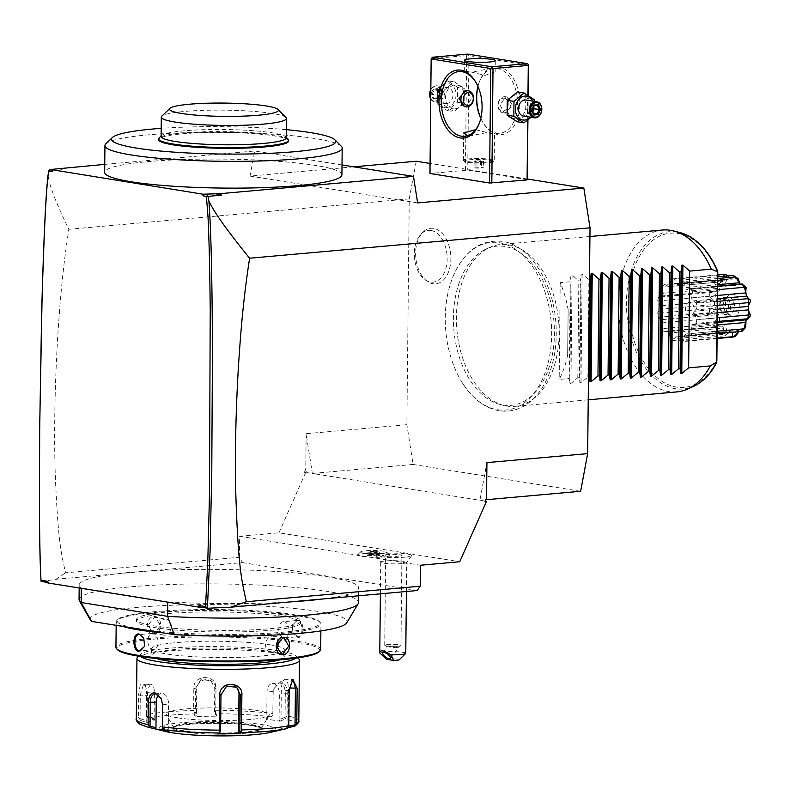 <?xml version="1.0" encoding="UTF-8"?>
<svg xmlns="http://www.w3.org/2000/svg" width="790" height="790" viewBox="0 0 790 790"><rect width="100%" height="100%" fill="white"/><g stroke="black" fill="none" stroke-linecap="round" stroke-linejoin="round"><path stroke-width="0.59" stroke-dasharray="3.95 2.96" d="M580.65 491.281L413.081 464.461L406.88 424.694L409.24 198.892L416.251 161.239M527.315 179.014L430.066 163.451M497.582 409.793A84.174 52.891 -95.1 0 0 551.657 334.772A84.174 52.891 -95.1 0 0 499.329 242.718A84.174 52.891 -95.1 0 0 452.68 277.468A84.174 52.891 -95.1 0 0 462.051 382.39A84.174 52.891 -95.1 0 0 497.582 409.793M433.542 228.379A27.877 17.518 -95.1 0 0 422.917 232.211A27.877 17.518 -95.1 0 0 415.797 257.609A27.877 17.518 -95.1 0 0 427.311 281.339A27.877 17.518 -95.1 0 0 432.959 283.719A27.877 17.518 -95.1 0 0 450.873 258.863A27.877 17.518 -95.1 0 0 433.542 228.379M417.614 202.911L250.035 176.091L353.683 166.828M527.305 179.646L467.729 170.107L429.957 173.484M342.011 164.962L254.716 150.989L250.035 176.091M104.744 164.379L254.716 150.989M341.912 174.837A118.628 14.487 0.6 0 0 274.229 161.032A118.628 14.487 0.6 0 0 148.303 161.585A118.628 14.487 0.6 0 0 104.655 172.348M59.053 168.724L62.104 169.682L48.664 170.887M62.104 169.682L61.492 168.25M409.24 198.892L68.829 229.297C51.636 193.767 49.306 182.925 48.022 175.35M52.13 171.677L53.029 169.889M41.297 581.598L55.912 579.268L242.461 562.608L239.429 557.276L65.521 572.809C61.265 553.375 58.105 542.345 55.3 475.817C53.947 435.162 54.698 389.579 57.561 339.068C60.633 291.154 63.615 263.564 68.829 229.297M289.802 601.931A139.761 17.074 -179.4 0 1 167.747 601.832L81.291 587.997A139.761 17.074 -179.4 0 1 79.207 585.015A139.761 17.074 -179.4 0 1 115.182 573.975A139.761 17.074 0.6 0 1 148.115 571.032A139.761 17.074 -179.4 0 1 288.429 572.385A139.761 17.074 -179.4 0 1 358.709 587.948A139.761 17.074 -179.4 0 1 322.735 598.988M47.825 582.951L48.704 582.783L47.825 582.645M47.844 581.341L48.704 582.783M55.912 579.268L65.521 572.809M79.059 599.531A139.761 17.074 -179.4 0 1 218.988 583.929A139.761 17.074 -179.4 0 1 358.561 602.464M90.425 620.12A128.503 15.691 -179.4 0 1 218.771 604.656A128.503 15.691 -179.4 0 1 346.761 622.806M282.188 614.669A82.061 10.023 -179.4 0 1 300.664 621.207A82.061 10.023 -179.4 0 1 246.085 630.084A82.061 10.023 -179.4 0 1 155.018 626.036A82.061 10.023 -179.4 0 1 136.542 619.488A82.061 10.023 -179.4 0 1 191.121 610.621A82.061 10.023 -179.4 0 1 282.188 614.669M282.178 616.279A82.061 10.023 -179.4 0 1 300.644 622.826A82.061 10.023 -179.4 0 1 246.065 631.694A82.061 10.023 -179.4 0 1 154.998 627.645A82.061 10.023 -179.4 0 1 136.532 621.108A82.061 10.023 -179.4 0 1 191.111 612.24A82.061 10.023 -179.4 0 1 282.178 616.279M140.018 628.978A101.406 12.383 -179.4 0 1 117.977 619.39A101.406 12.383 -179.4 0 1 190.588 609.771A101.406 12.383 -179.4 0 1 297.159 614.946A101.406 12.383 -179.4 0 1 319.239 621.493A101.406 12.383 -179.4 0 1 258.37 633.768A101.406 12.383 -179.4 0 1 140.018 628.978M122.993 626.421A102.384 12.502 -179.4 0 1 116.199 621.858A102.384 12.502 -179.4 0 1 116.999 620.328A102.384 12.502 -179.4 0 1 190.301 610.621A102.384 12.502 -179.4 0 1 297.909 615.845A102.384 12.502 -179.4 0 1 320.197 622.461A102.384 12.502 -179.4 0 1 320.957 624.001A102.384 12.502 -179.4 0 1 267.701 634.41A102.384 12.502 -179.4 0 1 163.461 632.899M297.87 619.874L292.241 624.999L293.139 633.264L297.682 637.293C304.565 638.982 304.752 620.555 297.87 619.874L292.162 625.315L292.991 632.968L297.988 636.73L284.647 637.915A8.127 5.105 84.9 0 1 283.837 637.886A8.127 5.105 -95.1 0 1 278.801 629.64A8.127 5.105 -95.1 0 1 283.205 621.73L296.536 620.535M320.691 649.489A102.384 12.502 0.6 0 0 297.642 641.332A102.384 12.502 0.6 0 0 184.031 636.276A102.384 12.502 0.6 0 0 115.933 647.346M153.645 634.024C162.74 633.778 162.918 615.351 153.823 616.605C145.251 616.941 145.074 635.367 153.645 634.024L160.637 625.631L155.433 617.355L154.228 617.316L148.125 625.206L152.865 633.402L154.06 633.442M297.682 637.293L297.188 636.701C303.488 638.29 303.666 621.157 297.356 620.565M319.328 651.483A101.406 12.383 0.6 0 0 296.872 642.359A101.406 12.383 0.6 0 0 178.52 637.579A101.406 12.383 0.6 0 0 117.651 649.854M269.933 644.768A66.627 8.137 -179.4 0 1 284.923 650.081A66.627 8.137 -179.4 0 1 240.614 657.28A66.627 8.137 -179.4 0 1 166.67 653.992A66.627 8.137 -179.4 0 1 151.68 648.689A66.627 8.137 -179.4 0 1 195.989 641.48A66.627 8.137 -179.4 0 1 269.933 644.768M156.42 658.554A66.627 8.137 -179.4 0 1 151.601 655.463A66.627 8.137 -179.4 0 1 195.92 648.254A66.627 8.137 -179.4 0 1 269.854 651.543A66.627 8.137 -179.4 0 1 284.854 656.855A66.627 8.137 -179.4 0 1 279.976 659.848M140.877 656.579A78.003 9.529 -179.4 0 1 140.837 654.169A78.003 9.529 -179.4 0 1 196.69 646.773A78.003 9.529 -179.4 0 1 278.673 650.753A78.003 9.529 -179.4 0 1 295.648 655.799A78.003 9.529 -179.4 0 1 295.559 658.198M137.578 657.32A81.252 9.924 -179.4 0 1 195.762 649.607A81.252 9.924 -179.4 0 1 281.161 653.755A81.252 9.924 -179.4 0 1 298.847 659.008M298.808 721.063A81.252 9.924 0.6 0 0 287.017 715.78L287.244 693.66C287.125 686.964 284.993 682.915 280.865 681.503L273.241 689.176L272.817 713.498A81.252 9.924 0.6 0 0 215.769 710.269L216.006 688.149C216.825 673.89 192.997 674.206 193.836 688.357L193.599 710.477A81.252 9.924 0.6 0 0 146.318 714.703L146.545 692.583L144.442 684.081L140.225 684.693L138.576 695.062L138.339 717.182A81.252 9.924 0.6 0 0 136.305 719.354M147.444 727.017A78.842 9.628 -179.4 0 1 140.61 720.411L138.339 717.182M161.446 699.061L162.592 704.562L162.345 728.163L168.28 729.654L168.547 704.028A9.747 6.123 84.9 0 0 161.516 693.324A9.747 6.123 84.9 0 0 158.425 695.091M287.017 715.78L285.022 719.048A78.842 9.628 -179.4 0 1 294.443 726.237M215.769 710.269L215.117 712.402L215.996 713.676A78.842 9.628 -179.4 0 1 271 716.797L265.894 718.979L279.927 721.221L279.087 719.749L285.062 717.202L286.019 717.794M285.062 717.202L285.309 693.6C285.21 687.665 283.393 684.091 279.848 682.876L278.86 682.846L273.162 689.68L272.817 713.498M271 716.797L272.767 715.671M146.318 714.703L146.634 716.866L148.49 717.962A78.842 9.628 -179.4 0 1 194.083 713.884L195.11 716.412L217.033 716.204L215.71 714.881L215.117 712.402M214.505 711.928L214.752 688.317L210.969 680.605L200.838 679.706L195.495 688.505L195.249 712.106L194.419 712.6L193.599 710.477M194.083 713.884L194.419 712.6M140.61 720.411L146.723 722.485L154.603 720.036L154.139 718.851L146.98 716.421L146.634 716.866M146.98 716.421L147.226 692.82L145.35 685.315L143.612 684.12L140.304 694.973L140.057 718.574L139.188 719.186M146.723 722.485L147.483 695.378A9.747 3.427 93.2 0 1 151.502 684.565L143.612 684.12M140.057 718.574L147.217 721.003M165.466 731.471A58.5 7.15 -179.4 0 1 185.403 722.425A58.5 7.15 -179.4 0 1 262.803 724.687A58.5 7.15 -179.4 0 1 269.4 732.557M217.033 716.204L215.996 713.676M154.603 720.036L148.49 717.962M169.119 731.125L168.28 729.654M162.345 728.163L162.315 728.844M280.411 730.069L280.904 728.587L288.103 726.968L288.439 727.649M288.103 726.968L288.488 690.46L292.191 680.052M288.469 727.57L287.827 726.425L288.231 687.902A9.747 3.427 -86.8 0 0 285.318 679.242L293.209 679.686M288.775 726.217L287.827 726.425M279.927 721.221L285.022 719.048M288.291 727.61L282.297 729.644M279.087 719.749L279.364 694.124A9.747 6.123 -95.1 0 0 272.333 683.429A9.747 6.123 -95.1 0 0 267.03 692.159L266.763 717.784L272.738 715.226M265.894 718.979L266.763 717.784M183.487 730.661A43.875 5.362 -179.4 0 1 173.711 727.551A43.875 5.362 -179.4 0 1 173.603 727.165A43.875 5.362 -179.4 0 1 202.783 722.425A43.875 5.362 -179.4 0 1 251.477 724.588A43.875 5.362 -179.4 0 1 261.362 728.084A43.875 5.362 -179.4 0 1 261.243 728.469A43.875 5.362 -179.4 0 1 230.7 732.873A43.875 5.362 -179.4 0 1 183.487 730.661M177.582 717.794A51.676 6.31 0.6 0 0 233.188 720.401A51.676 6.31 0.6 0 0 269.163 715.207A51.676 6.31 0.6 0 0 257.668 710.644A51.676 6.31 0.6 0 0 198.596 708.156A51.676 6.31 0.6 0 0 166.068 714.13A51.676 6.31 0.6 0 0 177.582 717.794M217.991 733.89L220.588 731.461M219.334 732.547L219.739 694.015A9.747 9.549 -52.6 0 1 235.924 686.707M280.904 728.587L281.309 690.055A9.747 3.427 -86.8 0 1 285.318 679.242M215.71 714.881L215.976 689.255A9.747 9.549 127.4 0 0 202.171 680.713A9.747 9.549 127.4 0 0 196.73 689.443L196.463 715.069L195.249 712.106M195.11 716.412L196.463 715.069M154.139 718.851L154.406 693.225A9.747 3.427 93.2 0 0 151.502 684.565M143.82 638.231L144.689 646.19M153.685 649.617A8.127 5.105 -95.1 0 1 152.885 649.587A8.127 5.105 84.9 0 1 147.839 641.342A8.127 5.105 84.9 0 1 152.243 633.432A8.127 5.105 84.9 0 1 153.053 633.462A8.127 5.105 -95.1 0 1 158.089 641.707A8.127 5.105 -95.1 0 1 153.685 649.617L140.344 650.812M276.549 649.094A8.127 6.241 -80.9 0 1 271.77 652.283A8.127 6.241 99.1 0 1 270.575 652.244A8.127 6.241 99.1 0 1 265.598 644.008A8.127 6.241 99.1 0 1 271.938 636.157A8.127 6.241 -80.9 0 1 273.143 636.197A8.127 6.241 -80.9 0 1 277.863 641.154M283.205 621.73A8.127 5.105 -95.1 0 1 284.005 621.76A8.127 5.105 84.9 0 1 289.051 630.005A8.127 5.105 84.9 0 1 284.647 637.915M166.315 619.103A8.127 6.241 99.1 0 1 171.292 627.339A8.127 6.241 99.1 0 1 164.952 635.19A8.127 6.241 -80.9 0 1 163.747 635.15A8.127 6.241 -80.9 0 1 158.77 626.914A8.127 6.241 -80.9 0 1 165.12 619.064A8.127 6.241 99.1 0 1 166.315 619.103L155.433 617.355M406.88 424.694L306.145 433.69L312.346 473.457L479.915 500.277L485.988 499.734M485.495 501.166L479.915 500.277L486.926 462.624M239.429 557.276L239.647 536.311L278.959 532.796L459.74 561.73M278.959 532.796L305.74 472.4L304.278 472.529L305.74 472.4M413.081 464.461L312.346 473.457L306.767 472.558L305.769 469.171L304.278 472.529M306.145 433.69L305.769 469.171M239.647 536.311L420.428 565.245M242.461 562.608L417.081 590.555M381.896 553.425A13.035 1.59 -179.4 0 1 367.35 553.435A13.035 1.59 -179.4 0 1 360.724 551.775A13.035 1.59 -179.4 0 1 365.424 550.788A13.035 1.59 -179.4 0 1 378.519 550.679A13.035 1.59 -179.4 0 1 386.596 552.042A13.035 1.59 -179.4 0 1 381.896 553.425M405.161 557.148A17.982 2.192 -179.4 0 1 386.498 557.256A17.982 2.192 -179.4 0 1 375.843 555.251A17.982 2.192 -179.4 0 1 382.429 553.514A17.982 2.192 -179.4 0 1 401.932 553.454A17.982 2.192 -179.4 0 1 411.748 555.627A17.982 2.192 -179.4 0 1 405.161 557.148M381.175 557.138L382.893 555.173L386.211 556.683A16.254 1.985 0.6 0 0 389.875 555.469A16.254 1.985 0.6 0 0 389.756 555.222A16.254 1.985 0.6 0 0 379.684 553.523A16.254 1.985 0.6 0 0 363.351 553.652A16.254 1.985 -179.4 0 0 357.505 554.886A16.254 1.985 -179.4 0 0 357.376 555.133A16.254 1.985 -179.4 0 0 381.175 557.138L381.224 557.167A16.254 1.985 -179.4 0 1 357.376 555.163A16.254 1.985 -179.4 0 1 373.65 553.346A16.254 1.985 -179.4 0 1 389.875 555.498A16.254 1.985 -179.4 0 1 386.172 556.723L386.211 556.683M381.224 557.167A16.235 1.985 -179.4 0 1 383.496 556.911A16.235 1.985 -179.4 0 1 386.172 556.723M401.942 563.576A13.005 1.59 -179.4 0 1 388.957 563.685A13.005 1.59 -179.4 0 1 380.839 562.342A13.005 1.59 -179.4 0 1 380.721 562.125A13.005 1.59 -179.4 0 1 385.5 560.939A13.005 1.59 0.6 0 1 399.306 560.88A13.005 1.59 0.6 0 1 406.722 562.391A13.005 1.59 0.6 0 1 406.593 562.608A13.005 1.59 0.6 0 1 401.942 563.576M405.764 653.34A13.005 1.59 0.6 0 0 398.348 651.829A13.005 1.59 0.6 0 0 384.552 651.888A13.005 1.59 0.6 0 0 379.773 653.014M386.626 659.314A6.498 0.79 -179.4 0 1 394.269 658.899A6.498 0.79 -179.4 0 1 399.147 659.828M398.812 646.803L398.782 646.694A4.878 1.748 36.5 0 1 398.812 646.803A4.878 1.748 36.5 0 1 398.713 647.563A4.878 1.748 36.5 0 1 397.429 647.84A4.878 1.748 36.5 0 1 393.459 645.845L398.782 646.694L395.909 647.682L387.179 646.753L382.745 652.738M398.782 646.694L400.787 645.618A8.127 0.997 -179.4 0 1 397.982 646.151A8.127 0.997 -179.4 0 1 384.908 645.45A8.127 0.997 -179.4 0 1 384.73 645.242A8.127 0.997 -179.4 0 1 387.712 644.502A8.127 0.997 -179.4 0 1 396.343 644.462A8.127 0.997 -179.4 0 1 400.974 645.41A8.127 0.997 -179.4 0 1 400.787 645.618M388.127 646.921L393.459 645.845M398.93 556.15A8.127 0.997 -179.4 0 1 390.3 556.19A8.127 0.997 -179.4 0 1 385.668 555.242A8.127 0.997 -179.4 0 1 388.66 554.511A8.127 0.997 -179.4 0 1 397.281 554.471A8.127 0.997 -179.4 0 1 401.922 555.41A8.127 0.997 -179.4 0 1 398.93 556.15M377.738 555.992L367.202 555.39L369.987 554.106L379.319 554.629L377.274 555.271L367.943 554.738L367.202 555.39L369.987 554.106L370.016 551.519L375.704 551.469L375.941 554.61L375.675 554.047L380.059 555.271L379.319 554.629L380.059 555.271L377.738 555.992L377.304 552.694L367.972 552.161L370.016 551.519M371.31 556.051L371.616 552.743M375.704 551.469L379.348 552.052L377.304 552.694M367.972 552.161L367.943 554.738M379.348 552.052L379.319 554.629M341.31 146.269A118.628 14.487 0.6 0 0 267.81 133.826A118.628 14.487 0.6 0 0 148.579 134.814A118.628 14.487 0.6 0 0 105.86 143.8M286.316 129.659A112.131 13.697 0.6 0 0 161.19 128.345M288.636 141.045A65.007 7.939 0.6 0 0 226.957 132.473A65.007 7.939 0.6 0 0 158.968 138.902A65.007 7.939 0.6 0 0 158.632 139.682M288.153 139.257A65.007 7.939 0.6 0 0 223.728 131.624A65.007 7.939 0.6 0 0 159.145 137.904M161.101 136.482A62.568 7.643 0.6 0 1 161.427 135.722A62.568 7.643 -179.4 0 1 161.585 135.554A62.568 7.643 -179.4 0 1 223.748 129.501A62.568 7.643 -179.4 0 1 285.763 136.848A62.568 7.643 -179.4 0 1 286.227 137.796M285.97 117.493A62.568 7.643 0.6 0 0 223.945 110.146A62.568 7.643 0.6 0 0 161.792 116.199M528.51 65.135L468.934 55.596L467.729 170.107M528.194 95.452L527.937 119.922M480.824 118.243A34.128 21.448 -95.1 0 0 482.838 122.262A34.128 21.448 -95.1 0 0 497.947 134.557A34.128 21.448 -95.1 0 0 519.869 104.142A34.128 21.448 -95.1 0 0 498.648 66.814A34.128 21.448 -95.1 0 0 479.254 82.19A34.128 21.448 -95.1 0 0 477.99 86.505M527.967 95.314L527.7 120.1M516.393 118.737A12.087 9.283 99.1 0 0 525.883 105.909A12.087 9.283 99.1 0 0 516.65 94.751A12.087 9.283 99.1 0 0 507.16 107.578A12.087 9.283 99.1 0 0 516.393 118.737M431.281 58.026L430.185 173.208M465.448 170.057L466.643 55.547L431.389 58.697M454.764 108.872A12.087 9.283 99.1 0 0 464.253 96.044A12.087 9.283 99.1 0 0 455.02 84.885A12.087 9.283 99.1 0 0 445.521 97.713A12.087 9.283 99.1 0 0 454.764 108.872M466.643 55.547L467.799 54.767L468.934 55.596M467.69 54.095L467.799 54.767M491.706 69.046L487.805 68.987L472.015 72.166L464.293 71.446L467.789 71.179L485.06 75.376L495.172 71.772L491.706 69.046M480.794 118.391A32.499 20.422 -95.1 0 0 482.315 121.354A32.499 20.422 -95.1 0 0 496.703 133.056A32.499 20.422 -95.1 0 0 499.932 133.174A32.499 20.422 -95.1 0 0 517.549 101.535A32.499 20.422 -95.1 0 0 497.374 68.542A32.499 20.422 -95.1 0 0 494.145 68.424A32.499 20.422 -95.1 0 0 478.908 83.177A32.499 20.422 -95.1 0 0 477.93 86.357M475.62 129.678L491.034 133.559L494.52 133.293L486.808 132.582L471.008 135.752L467.483 135.752M476.242 82.94A32.499 20.422 84.9 0 1 476.508 83.394A32.499 20.422 84.9 0 1 479.915 121.561A32.499 20.422 84.9 0 1 479.737 122.055M505.679 96.933L506.904 96.973L512.503 105.307L505.511 113.059L504.336 113.019L499.981 104.882L505.679 96.933M464.51 106.65L465.735 106.69L471.423 98.74L467.078 90.603M493.237 161.674A14.566 1.778 0.6 0 0 493.355 161.456A14.566 1.778 0.6 0 0 490.333 160.34A14.566 1.778 0.6 0 0 490.077 160.301A14.566 1.778 0.6 0 0 473.921 159.58A14.566 1.778 0.6 0 0 464.234 161.15A14.566 1.778 0.6 0 0 464.342 161.377A14.566 1.778 0.6 0 0 467.255 162.276A14.566 1.778 0.6 0 0 467.512 162.315A14.566 1.778 0.6 0 0 482.818 163.056A14.566 1.778 0.6 0 0 493.237 161.674L494.115 160.824A15.435 1.886 0.6 0 1 483.065 162.296A15.435 1.886 0.6 0 1 466.841 161.506A15.435 1.886 -179.4 0 1 463.483 160.508A15.435 1.886 -179.4 0 1 463.365 160.271A15.435 1.886 -179.4 0 1 473.635 158.602A15.435 1.886 -179.4 0 1 490.768 159.363A15.435 1.886 0.6 0 1 494.244 160.597L494.52 133.293M493.355 161.397A14.566 1.778 -179.4 0 0 490.333 160.271A14.566 1.778 0.6 0 0 474.109 159.511A14.566 1.778 0.6 0 0 464.234 161.091A14.566 1.778 0.6 0 0 467.255 162.207A14.566 1.778 -179.4 0 0 483.48 162.977A14.566 1.778 -179.4 0 0 493.355 161.397L493.355 161.456M475.935 160.755L474.148 161.269L477.002 161.753L483.441 161.209L475.935 160.755L475.866 167.213L474.079 167.717L476.933 168.201L483.371 167.668L475.866 167.213M474.148 161.269L474.079 167.717M477.002 161.753L476.933 168.201M480.577 160.726L480.518 167.184M483.441 161.209L483.371 167.668M481.653 161.723L481.584 168.171M504.109 112.832A8.127 6.241 -80.9 0 1 502.914 112.792A8.127 6.241 -80.9 0 1 497.937 104.556A8.127 6.241 -80.9 0 1 504.277 96.706A8.127 6.241 -80.9 0 1 505.482 96.745A8.127 6.241 -80.9 0 1 510.458 104.981A8.127 6.241 -80.9 0 1 504.109 112.832M503.24 98.158A6.498 4.997 -80.9 0 1 508.207 104.152A6.498 4.997 -80.9 0 1 503.102 111.054A6.498 4.997 -80.9 0 1 498.135 105.05A6.498 4.997 -80.9 0 1 503.24 98.158M443.99 105.109L453.983 111.657L464.135 103.302L464.293 88.411L454.299 81.854L444.148 90.208L443.99 105.109L437.265 104.033L447.268 110.58L457.42 102.236L457.568 87.335L464.293 88.411M457.568 87.335L447.575 80.787L454.299 81.854M446.548 107.559A12.087 9.283 99.1 0 0 456.037 94.721A12.087 9.283 99.1 0 0 446.794 83.562A12.087 9.283 99.1 0 0 437.305 96.4A12.087 9.283 99.1 0 0 446.548 107.559M446.587 103.628A8.127 6.241 -80.9 0 1 445.392 103.589A8.127 6.241 -80.9 0 1 440.415 95.353A8.127 6.241 -80.9 0 1 446.755 87.502A8.127 6.241 -80.9 0 1 447.96 87.542A8.127 6.241 -80.9 0 1 452.937 95.778A8.127 6.241 -80.9 0 1 446.587 103.628M447.575 80.787L437.423 89.132L437.265 104.033M437.423 89.132L444.148 90.208M447.268 110.58L453.983 111.657M457.42 102.236L464.135 103.302M447.96 87.542L437.176 85.814A8.127 6.241 99.1 0 1 442.143 94.049A8.127 6.241 99.1 0 1 435.803 101.9A8.127 6.241 -80.9 0 1 434.599 101.861A8.127 6.241 -80.9 0 1 430.738 99.017M430.836 89.566A8.127 6.241 -80.9 0 1 435.971 85.774A8.127 6.241 99.1 0 1 437.176 85.814M435.3 101.011A7.317 5.619 99.1 0 0 441.037 93.25A7.317 5.619 99.1 0 0 435.448 86.495A7.317 5.619 -80.9 0 0 429.711 94.257A7.317 5.619 -80.9 0 0 435.3 101.011M439.842 93.358L437.551 98.513L437.719 97.802L433.996 98.128L432.179 94.168L434.085 89.872L437.808 89.547L439.625 93.506L437.551 98.513L437.719 97.802L442.736 98.602L442.035 94.82L437.196 94.978L439.013 98.938L433.996 98.128L433.088 98.908L430.906 94.148L437.196 94.978L439.102 90.682L434.085 89.872L433.197 88.994L437.66 88.599L439.625 93.506L444.642 94.306L442.035 94.82L439.013 98.938L442.736 98.602L444.642 94.306L442.825 90.346L442.035 94.82L439.102 90.682L442.825 90.346L437.808 89.547M437.64 97.792L433.996 98.128M517.114 121.759L527.266 113.414L527.424 98.513L517.42 91.966M527.266 113.414L533.991 114.491L534.326 101.367M531.097 117.305L533.991 114.491M527.424 98.513L534.139 99.589M530.238 117.167A12.087 9.283 99.1 0 0 532.815 101.12M523.454 116.081A8.127 6.241 99.1 0 0 524.649 116.12A8.127 6.241 99.1 0 0 530.999 108.27A8.127 6.241 99.1 0 0 526.021 100.034M533.852 105.109L531.788 110.116L533.744 114.066M532.756 111.923L532.312 112.94L528.589 113.276L526.772 109.306L528.668 105.011L533.773 105.82M532.628 108.655L529.379 108.803L532.391 104.685L528.668 105.011L529.379 108.803L526.772 109.306L531.788 110.116M533.408 106.897L532.391 104.685L537.417 105.495M533.299 113.098L532.312 112.94L529.379 108.803L528.589 113.276L533.606 114.076M504.741 246.45A79.918 50.214 -95.1 0 0 486.146 249.018A79.918 50.214 -95.1 0 0 453.894 330.24A79.918 50.214 -95.1 0 0 500.031 404.46A79.918 50.214 -95.1 0 0 503.082 405.092A79.918 50.214 -95.1 0 0 554.422 333.854A79.918 50.214 -95.1 0 0 504.741 246.45M508.612 244.781A81.252 51.054 84.9 0 1 559.034 327.267A81.252 51.054 84.9 0 1 515.001 406.356A81.252 51.054 84.9 0 1 506.923 406.07A81.252 51.054 84.9 0 1 503.822 405.428A81.252 51.054 84.9 0 1 456.916 329.973A81.252 51.054 84.9 0 1 489.701 247.398A81.252 51.054 84.9 0 1 500.544 244.495A81.252 51.054 84.9 0 1 508.612 244.781M676.931 391.899A81.252 51.054 84.9 0 1 668.863 391.603A81.252 51.054 84.9 0 1 618.442 309.117A81.252 51.054 84.9 0 1 662.474 230.028M737.643 333.617A28.875 18.14 84.9 0 1 736.547 333.903C733.811 329.213 731.027 328.768 728.202 332.57A28.875 18.14 84.9 0 1 727.106 331.928C726.109 325.905 723.729 323.337 719.947 324.226A28.875 18.14 84.9 0 1 719.157 322.834C720.174 317.076 718.821 313.077 715.108 310.816A28.875 18.14 84.9 0 1 714.832 309.048C717.577 305.108 717.626 300.743 714.97 295.944A28.875 18.14 84.9 0 1 715.276 294.265C719.028 293.199 720.46 289.644 719.572 283.59L714.061 282.494A31.689 19.908 84.9 0 1 715.898 279.946L664.271 284.558A10.823 6.804 84.9 0 1 668.083 286.651A26.811 16.847 84.9 0 1 670.009 285.22A10.823 6.804 84.9 0 1 671.164 279.463A31.689 19.908 -95.1 0 1 673.643 278.821A10.823 6.804 84.9 0 1 676.438 283.551A26.811 16.847 84.9 0 1 677.435 283.659L731.51 278.89L677.435 283.659M664.271 284.558A31.689 19.908 -95.1 0 0 662.435 287.106A10.823 6.804 84.9 0 0 663.314 293.258A26.811 16.847 84.9 0 0 662.188 296.072A10.823 6.804 84.9 0 0 661.042 296.023L714.288 291.263L710.862 292.27L715.276 294.265M714.97 295.944L710.013 296.862L709.311 296.349A31.689 19.908 84.9 0 1 710.013 292.577L658.386 297.188A10.823 6.804 84.9 0 1 661.042 296.023M658.386 297.188A31.689 19.908 -95.1 0 0 657.685 300.96A10.823 6.804 84.9 0 0 660.361 305.849A26.811 16.847 84.9 0 0 660.331 309.305A10.823 6.804 84.9 0 0 657.557 313.324A31.689 19.908 -95.1 0 0 658.179 317.313A10.823 6.804 84.9 0 0 661.941 319.634A26.811 16.847 84.9 0 0 663.008 322.804A10.823 6.804 84.9 0 0 662 328.65A31.689 19.908 -95.1 0 0 663.778 331.78A10.823 6.804 84.9 0 0 665.2 331.889L717.616 327.208L721.843 326.072L667.619 330.911A10.823 6.804 84.9 0 1 665.2 331.889M728.202 332.57L724.627 335.878A31.689 19.908 84.9 0 1 722.169 334.447L670.542 339.058A10.823 6.804 84.9 0 1 669.505 332.946A26.811 16.847 84.9 0 1 667.619 330.911M670.542 339.058A31.689 19.908 -95.1 0 0 673.001 340.49A10.823 6.804 84.9 0 0 675.875 336.668A26.811 16.847 84.9 0 0 676.882 336.886L730.108 331.82L675.875 336.668M730.898 332.057L730.948 331.988A7.248 0.889 0.6 0 0 731.155 332.017L676.882 336.886M677.079 336.846L731.155 332.017M717.093 338.515L680.871 341.754A10.823 6.804 84.9 0 1 678.087 337.014A26.811 16.847 84.9 0 1 677.079 336.915M680.871 341.754A31.689 19.908 -95.1 0 0 683.36 341.112A10.823 6.804 84.9 0 0 684.515 335.355A26.811 16.847 84.9 0 0 686.441 333.923A10.823 6.804 84.9 0 0 690.243 336.017A31.689 19.908 -95.1 0 0 692.08 333.469A10.823 6.804 84.9 0 0 691.201 327.317A26.811 16.847 84.9 0 0 692.336 324.502A10.823 6.804 84.9 0 0 693.482 324.552L717.261 322.429M717.271 321.5L696.128 323.387A10.823 6.804 84.9 0 1 693.482 324.552M696.128 323.387A31.689 19.908 -95.1 0 0 696.829 319.614A10.823 6.804 84.9 0 0 694.153 314.726A26.811 16.847 84.9 0 0 694.193 311.26A10.823 6.804 84.9 0 0 696.968 307.241A31.689 19.908 -95.1 0 0 696.346 303.261A10.823 6.804 84.9 0 0 692.583 300.941A26.811 16.847 84.9 0 0 691.507 297.771A10.823 6.804 84.9 0 0 692.514 291.915A31.689 19.908 -95.1 0 0 690.737 288.794A10.823 6.804 84.9 0 0 689.324 288.686L717.636 286.158M717.715 278.505L683.982 281.517A10.823 6.804 84.9 0 1 685.009 287.629A26.811 16.847 84.9 0 1 686.905 289.663A10.823 6.804 84.9 0 1 689.324 288.686M683.982 281.517A31.689 19.908 -95.1 0 0 681.523 280.085A10.823 6.804 84.9 0 0 678.64 283.906A26.811 16.847 84.9 0 0 677.642 283.689L732.863 279.068L678.64 283.906M731.659 278.87L677.642 283.689M719.572 283.59A28.875 18.14 84.9 0 1 720.391 282.455C724.134 284.548 726.563 282.751 727.679 277.063L722.791 274.851L671.164 279.463M722.791 274.851A31.689 19.908 84.9 0 1 725.269 274.209M717.755 274.881L673.643 278.821M723.107 275.285L724.232 280.381L670.009 285.22M724.232 280.381L722.307 281.803L668.083 286.651M715.898 279.946L720.391 282.455M722.307 281.803L716.807 279.946M714.061 282.494L662.435 287.106M714.575 283.047L717.547 288.409L663.314 293.258M717.547 288.409L716.412 291.234L662.188 296.072M710.013 292.577L710.862 292.27M716.412 291.234L714.288 291.263M709.311 296.349L657.685 300.96M710.013 296.862L714.595 301.01L660.361 305.849M714.595 301.01L714.555 304.466L660.331 309.305M715.108 310.816L710.644 313.018L709.805 312.702A31.689 19.908 84.9 0 1 709.183 308.712L657.557 313.324M709.183 308.712L709.894 308.169L714.832 309.048M714.555 304.466L709.894 308.169M709.805 312.702L658.179 317.313M710.644 313.018L716.165 314.785L661.941 319.634M716.165 314.785L717.241 317.965L663.008 322.804M719.947 324.226L716.313 327.198L715.404 327.169A31.689 19.908 84.9 0 1 713.627 324.038L662 328.65M713.627 324.038L714.15 323.396L719.157 322.834M717.241 317.965L714.15 323.396M715.404 327.169L663.778 331.78M716.313 327.198L717.616 327.208M721.843 326.072L723.739 328.107L669.505 332.946M722.169 334.447L727.106 331.928M723.739 328.107L722.495 333.854M724.627 335.878L673.001 340.49M725.487 335.602L730.108 331.82M730.948 331.988L676.882 336.817M731.106 332.086L678.087 337.014M732.498 337.142L736.547 333.903M732.31 332.175L732.686 336.757M717.093 338.1L683.36 341.112M738.018 331.751L738.739 330.506L684.515 335.355M738.739 330.506L740.664 329.084L686.441 333.923M717.142 333.617L690.243 336.017M740.664 329.084L742.008 331.306M717.162 331.227L692.08 333.469M717.231 324.996L691.201 327.317M746.461 319.812L692.336 324.502M717.31 317.787L696.829 319.614M717.36 312.652L694.153 314.726M717.399 309.186L694.193 311.26M717.438 305.414L696.968 307.241M717.478 301.375L696.346 303.261M717.508 298.709L692.583 300.941M717.537 295.44L691.507 297.771M717.606 289.683L692.514 291.915M717.636 286.385L690.737 288.794M742.501 284.054L741.129 284.815L686.905 289.663M717.656 284.706L685.009 287.629M741.129 284.815L740.349 284.124M717.735 276.846L681.523 280.085M731.461 278.831L727.689 275.957L730.73 279.147L737.129 278.11L733.327 275.661L732.863 279.068M730.661 278.712L676.438 283.551M726.119 274.505L727.471 275.769M727.679 277.063A28.875 18.14 84.9 0 1 728.785 276.776M737.129 278.11A28.875 18.14 84.9 0 1 738.225 278.742M739.766 283.511L740.21 284.311L745.385 286.454M750.046 316.405L745.967 320.76M744.94 328.225L739.154 329.598L738.235 331.731M732.547 316.632A11.376 7.15 84.9 0 1 730.237 315.654A11.376 7.15 84.9 0 1 725.546 305.977A11.376 7.15 84.9 0 1 728.449 295.608A11.376 7.15 84.9 0 1 732.784 294.048A11.376 7.15 84.9 0 1 739.855 306.49A11.376 7.15 84.9 0 1 732.547 316.632M729.042 297.119A8.611 5.412 84.9 0 1 734.394 305.868A8.611 5.412 84.9 0 1 729.723 314.252A8.611 5.412 84.9 0 1 728.864 314.213A8.611 5.412 84.9 0 1 727.116 313.482A8.611 5.412 84.9 0 1 723.571 306.155A8.611 5.412 84.9 0 1 725.763 298.304A8.611 5.412 84.9 0 1 728.192 297.089A8.611 5.412 84.9 0 1 729.042 297.119M725.872 314.588A8.611 5.412 84.9 0 0 730.543 306.204A8.611 5.412 84.9 0 0 725.2 297.465A8.611 5.412 -95.1 0 0 724.341 297.435A8.611 5.412 -95.1 0 0 719.67 305.819A8.611 5.412 -95.1 0 0 725.023 314.558A8.611 5.412 84.9 0 0 725.872 314.588L729.723 314.252M724.381 299.311A6.824 4.286 84.9 0 1 728.617 306.244A6.824 4.286 84.9 0 1 724.914 312.88A6.824 4.286 84.9 0 1 724.242 312.86A6.824 4.286 -95.1 0 1 720.006 305.928A6.824 4.286 -95.1 0 1 723.699 299.282A6.824 4.286 -95.1 0 1 724.381 299.311M689.927 302.392A6.824 4.286 -95.1 0 0 689.245 302.363A6.824 4.286 -95.1 0 0 685.542 309.009A6.824 4.286 -95.1 0 0 689.779 315.941A6.824 4.286 84.9 0 0 690.46 315.96A6.824 4.286 84.9 0 0 694.153 309.315A6.824 4.286 84.9 0 0 689.927 302.392M568.138 309.769L567.664 354.927L568.138 309.769A81.252 51.054 84.9 0 0 560.189 282.652L570.262 281.754L571.012 275.108L572.079 275.009L578.833 280.983L580.334 280.855L581.085 274.209L582.161 274.11L589.478 280.035M567.664 354.927A81.252 51.054 84.9 0 1 559.182 379.417L569.254 378.519L569.876 383.515L570.953 383.417L577.816 377.758L579.327 377.62L579.949 382.617L581.025 382.518L588.461 376.8M587.888 376.86L588.906 280.085M579.327 377.62L580.334 280.855M577.816 377.758L578.833 280.983M569.254 378.519L570.262 281.754M560.189 282.652L559.182 379.417M431.004 230.463A26.001 16.333 84.9 0 1 447.17 258.903A26.001 16.333 84.9 0 1 430.461 282.079A26.001 16.333 84.9 0 1 425.188 279.858A26.001 16.333 84.9 0 1 414.454 257.728A26.001 16.333 84.9 0 1 421.1 234.038A26.001 16.333 84.9 0 1 431.004 230.463M162.533 704.799L168.547 704.028M287.244 693.66L279.364 694.124M280.865 681.503L279.848 682.876M273.044 691.388L267.03 692.159M216.006 688.149L214.752 688.317L215.976 689.255M193.836 688.357L196.73 689.443M146.545 692.583L154.406 693.225M138.576 695.062L147.483 695.378M289.17 690.697L281.309 690.055M252.099 725.645A44.694 5.461 -179.4 0 1 245.72 733.258A44.694 5.461 -179.4 0 1 182.846 731.826A44.694 5.461 -179.4 0 1 189.225 724.213A44.694 5.461 -179.4 0 1 252.099 725.645M183.478 730.967A43.875 5.362 -179.4 0 1 173.603 727.471A43.875 5.362 -179.4 0 1 202.783 722.731A43.875 5.362 -179.4 0 1 251.477 724.894A43.875 5.362 -179.4 0 1 261.352 728.39A43.875 5.362 -179.4 0 1 232.171 733.13A43.875 5.362 -179.4 0 1 183.478 730.967M219.739 694.015L220.973 694.953M289.367 687.962L288.231 687.902M153.823 616.605L154.228 617.316M369.513 554.669L375.941 554.61M430.906 94.148L433.197 88.994M437.551 98.513L433.088 98.908M676.921 231.964A78.97 49.622 -95.1 0 0 627.161 317.333A78.97 49.622 -95.1 0 0 693.877 386.201M717.784 272.609A77.4 48.634 -95.1 0 0 645.331 247.705A77.4 48.634 -95.1 0 0 644.136 362.452A77.4 48.634 -95.1 0 0 716.856 360.783M582.161 274.11L581.025 382.518M581.085 274.209L579.949 382.617M572.079 275.009L570.953 383.417M571.012 275.108L569.876 383.515M79.207 585.015L79.178 587.977M358.63 595.779L358.709 587.948M300.644 622.826L300.664 621.207M116.999 620.328L117.977 619.39M116.199 621.858L116.169 625.334M320.878 630.904L320.957 624.001M284.923 650.081L284.854 656.855M151.68 648.689L151.601 655.463M138.694 656.233L140.837 654.169M273.241 689.176L273.162 689.68M144.442 684.081L145.35 685.315M154.988 693.916L161.516 693.324M292.744 679.39L291.668 680.506M272.333 683.429L278.86 682.846M173.603 727.165L173.593 727.501C167.984 724.697 227.875 720.697 251.98 725.635C267.099 729.052 259.387 728.341 261.362 728.419L261.362 728.084M261.243 728.469L269.163 715.207M173.711 727.551L166.068 714.13M235.282 686.184L236.595 687.182M212.273 681.602L210.969 680.605M297.741 657.902L295.648 655.799M152.243 633.432L138.902 634.617M320.197 622.461L319.239 621.493M273.143 636.197L284.025 637.945M270.575 652.244L281.457 653.992M163.747 635.15L152.865 633.402M136.532 621.108L136.542 619.488M360.724 551.775L357.505 554.886M386.596 552.042L389.756 555.222M375.843 555.251L380.839 562.342M411.748 555.627L406.593 562.608M406.416 591.513L406.722 562.391M380.385 593.833L380.721 562.125M390.586 658.534L398.713 647.563M387.179 646.753L384.908 645.45M384.73 645.242L385.668 555.242M400.974 645.41L401.922 555.41M367.439 555.35L369.671 554.659M369.572 554.679L379.911 555.261M464.293 71.446L464.411 60.277M495.172 71.772L495.291 60.603M499.932 133.174L493.592 133.737M471.008 135.752L464.668 136.324M476.508 83.394L475.985 82.476M479.915 121.561L479.56 122.559M494.145 68.424L487.805 68.987M465.231 71.011L458.891 71.574M478.908 83.177L479.254 82.19M482.315 121.354L482.838 122.262M463.365 160.271L463.651 132.977M463.483 160.508L464.342 161.377M504.336 113.019L502.914 112.792M506.904 96.973L505.482 96.745M445.392 103.589L434.599 101.861M439.457 93.437L437.472 97.921M437.581 89.369L439.457 93.447M452.68 277.468C463.71 251.339 480.241 239.301 502.262 241.355C529.369 245.137 552.388 280.746 555.706 320.641C557.602 342.83 554.521 362.62 546.463 380.02C542.513 388.295 537.595 395.089 531.719 400.402C521.983 409.022 511.15 412.479 499.231 410.76C484.616 408.025 472.223 398.575 462.051 382.39M486.146 249.018L489.701 247.398M500.031 404.46L503.822 405.428M589.933 236.506L500.544 244.495M726.346 274.742L730.73 279.147M736.576 334.288L739.154 329.598M745.711 321.392L746.155 320.167M739.322 282.919L740.21 284.311M727.116 313.482L730.237 315.654M725.763 298.304L728.449 295.608M724.341 297.435L728.192 297.089M689.245 302.363L723.699 299.282M724.914 312.88L690.46 315.96M588.224 399.819L515.001 406.356M422.917 232.211L421.1 234.038M427.311 281.339L425.188 279.858"/><path stroke-width="1.19" d="M527.315 179.014L583.83 188.06L590.021 227.826L587.661 453.628L580.65 491.281L485.988 499.734M430.066 163.451L416.251 161.239L353.683 166.828M583.83 188.06L417.614 202.911L413.476 176.397L342.011 164.962M528.194 95.452L528.401 64.464L528.273 65.412L493.019 68.562L491.884 67.723L490.728 68.503L431.152 58.974L429.957 173.484L489.533 183.013L527.078 179.922L527.937 119.922M203.02 194.212L50.491 169.485L48.782 170.472L48.022 175.35C45.781 193.767 43.657 239.666 41.633 313.047L39.52 439.299L39.47 518.763C39.836 554.936 40.241 566.292 41.031 581.233L41.021 580.245L47.844 581.341L47.825 582.951L198.695 607.105L198.715 605.495L205.538 606.582L207.78 562.026L209.488 494.293L210.229 310.223C209.834 269.933 209.093 238.787 208.007 216.776L206.407 196.374L203 195.831L203.02 194.212L220.252 193.659L413.476 176.397M50.491 169.485L104.744 164.379M161.19 128.345A112.131 13.697 0.6 0 0 152.756 129.027A112.131 13.697 0.6 0 0 112.377 137.519L105.86 143.8A118.628 14.487 0.6 0 0 104.942 145.577L104.655 172.348A118.628 14.487 0.6 0 0 172.339 186.154A118.628 14.487 0.6 0 0 298.265 185.591A118.628 14.487 0.6 0 0 341.912 174.837L342.188 148.056A118.628 14.487 0.6 0 0 341.31 146.269L334.921 139.85A112.131 13.697 0.6 0 0 286.316 129.659M48.782 170.472L48.723 171.134C46.413 184.564 44.191 227.52 42.048 300.002L39.698 426.768L39.431 503.082C39.549 534.958 40.112 565.255 41.021 580.255M52.15 170.067L52.13 171.677L48.723 171.134M198.715 605.495L200.334 607.056L207.74 608.241L205.538 606.582M200.334 607.056L198.695 607.105M207.405 607.875L210.071 551.311L211.779 471.205L212.431 355.164C212.233 280.361 211.058 229.011 208.896 201.104C212.935 209.133 219.195 220.598 249.61 258.231C244.406 292.379 241.365 320.592 238.323 368.338C235.805 411.748 234.936 452.502 235.706 490.62C238.215 570.518 241.918 580.719 246.302 601.743L230.532 607.224L289.802 601.931A139.761 17.074 0.6 0 0 322.735 598.988L417.081 590.555L420.211 586.21L420.428 565.245L459.74 561.73L486.522 501.334L485.06 501.462L486.551 498.105L486.926 462.624L587.661 453.628M230.532 607.224L207.74 608.241M41.031 581.233L47.825 582.645M81.291 588.313L81.143 602.513A139.761 17.074 -179.4 0 1 79.395 600.746A139.761 17.074 -179.4 0 1 79.059 599.531L79.178 587.977M358.63 595.779L358.561 602.464A139.761 17.074 -179.4 0 1 358.196 603.669A139.761 17.074 -179.4 0 1 167.599 616.348L81.143 602.513L91.561 621.394A128.503 15.691 -179.4 0 1 90.425 620.12L79.395 600.746M167.747 602.148L167.599 616.348L174.215 634.627L91.561 621.394M358.196 603.669L346.761 622.806A128.503 15.691 -179.4 0 1 174.215 634.627M163.461 632.899A102.384 12.502 -179.4 0 1 139.247 630.015A102.384 12.502 -179.4 0 1 122.993 626.421M139.02 651.474C132.137 650.792 132.325 632.365 139.208 634.054L143.75 638.073L144.649 646.348L139.534 650.782C133.224 650.19 133.401 633.057 139.702 634.646L143.82 638.231M116.169 625.334L115.933 647.346A102.384 12.502 0.6 0 0 116.693 648.886A102.384 12.502 0.6 0 0 138.981 655.502A102.384 12.502 0.6 0 0 246.589 660.726A102.384 12.502 0.6 0 0 319.891 651.019A102.384 12.502 0.6 0 0 320.691 649.489L320.878 630.904M283.067 654.742C273.952 655.986 274.169 637.55 283.245 637.323C291.836 635.99 291.619 654.426 283.067 654.742L281.457 653.992L276.253 645.716L282.83 637.905L284.025 637.945L288.765 646.141L282.662 654.031M116.693 648.886L117.651 649.854A101.406 12.383 0.6 0 0 139.721 656.401A101.406 12.383 0.6 0 0 246.302 661.576A101.406 12.383 0.6 0 0 318.913 651.957A101.406 12.383 0.6 0 0 319.328 651.483M279.976 659.848A66.627 8.137 -179.4 0 1 166.601 660.766A66.627 8.137 -179.4 0 1 156.42 658.554M295.559 658.198A78.003 9.529 -179.4 0 1 239.518 665.545A78.003 9.529 -179.4 0 1 157.793 661.556A78.003 9.529 -179.4 0 1 140.877 656.579M297.741 657.902L298.847 659.008A81.252 9.924 -179.4 0 1 299.45 660.233A81.252 9.924 -179.4 0 1 245.404 669.012A81.252 9.924 -179.4 0 1 155.235 665.002A81.252 9.924 -179.4 0 1 136.947 658.534A81.252 9.924 -179.4 0 1 137.578 657.32L138.694 656.233M136.947 658.534L136.305 719.354A81.252 9.924 0.6 0 0 148.105 724.647L148.332 702.527C148.609 695.98 150.811 692.721 154.949 692.751L161.338 698.814L162.533 704.799L162.306 726.918A81.252 9.924 0.6 0 0 219.344 730.148L219.709 695.131C219.195 681.089 243.014 680.96 241.888 694.914L241.513 729.94A81.252 9.924 0.6 0 0 288.804 725.714L289.17 690.697L292.744 679.39L297.139 688.208L296.773 723.235A81.252 9.924 0.6 0 0 298.808 721.063L299.45 660.233M148.105 724.647L150.031 727.61A78.842 9.628 -179.4 0 1 147.444 727.017L165.466 731.471A58.5 7.15 -179.4 0 0 172.141 732.784A58.5 7.15 -179.4 0 0 269.4 732.557L286.563 728.686A78.842 9.628 -179.4 0 1 240.97 732.764L241.513 729.94M219.344 730.148L219.956 732.113L219.057 732.972A78.842 9.628 -179.4 0 1 164.053 729.851L169.119 731.125L155.087 728.874L155.956 727.679L150.021 726.188L149.053 726.721M150.021 726.188L150.268 702.587C150.495 696.8 152.381 693.916 155.936 693.946L161.446 699.061M154.988 693.916L155.936 693.946L154.949 692.751M292.191 680.052L293.209 679.686L295.411 688.307L295.035 724.815L295.885 725.329L295.114 725.99C298.432 722.929 299.657 721.28 298.808 721.063M295.885 725.329L296.773 723.235M155.087 728.874L150.031 727.61M155.956 727.679L156.222 702.053A9.747 6.123 84.9 0 1 158.425 695.091M164.053 729.851L162.315 728.844L162.306 726.918M219.709 695.131L220.973 694.953L220.588 731.461L219.956 732.113M220.973 694.953L226.513 686.312L236.595 687.182L240.219 694.775L239.834 731.283L240.664 731.915M288.804 725.714L288.439 727.649L286.563 728.686M294.443 726.237L288.291 727.61M295.035 724.815L287.827 726.425M240.97 732.764L239.903 733.683L217.991 733.89L219.057 732.972M282.297 729.644L281.408 729.861M235.924 686.707A9.747 9.549 -52.6 0 1 238.985 693.837L238.59 732.36L239.834 731.283M239.903 733.683L238.59 732.36M144.689 646.19L140.344 650.812L139.534 650.782M138.902 634.617L139.702 634.646L139.208 634.054M277.863 641.154A8.127 6.241 -80.9 0 1 276.549 649.094M289.802 601.931L322.735 598.988M246.302 601.743L420.211 586.21M208.896 201.104L207.968 196.384L207.237 195.831L206.407 196.374M207.237 195.831L207.197 194.567M207.968 196.384L221.398 195.179L215.769 193.807M220.252 193.659L221.398 195.179M590.021 227.826L249.61 258.231M486.551 498.105L485.06 501.462M486.522 501.334L485.495 501.166M405.665 653.537L399.147 659.828A6.498 0.79 -179.4 0 1 393.736 660.45L390.645 654.752A13.005 1.59 0.6 0 0 400.984 654.525A13.005 1.59 0.6 0 0 405.665 653.537A13.005 1.59 0.6 0 0 405.764 653.34L406.416 591.513M393.736 660.45L386.626 659.314L379.773 653.014L380.385 593.833M390.645 654.752C383.95 650.328 380.326 649.666 379.773 652.757M384.029 652.461A4.878 1.748 36.5 0 1 388.828 655.167A4.878 1.748 36.5 0 1 390.586 658.534A4.878 1.748 36.5 0 1 389.302 658.821A4.878 1.748 36.5 0 1 384.513 656.115A4.878 1.748 36.5 0 1 382.745 652.738A4.878 1.748 36.5 0 1 384.029 652.461M203 195.831L204.65 194.162M104.942 145.577A118.628 14.487 0.6 0 0 172.615 159.383A118.628 14.487 0.6 0 0 298.551 158.82A118.628 14.487 0.6 0 0 342.188 148.056M112.377 137.519A112.131 13.697 0.6 0 0 169.327 151.789A112.131 13.697 0.6 0 0 294.502 151.71A112.131 13.697 0.6 0 0 334.921 139.85M161.585 135.554L159.145 137.904A65.007 7.939 0.6 0 0 158.968 138.092A65.007 7.939 0.6 0 0 158.642 138.882L158.632 139.682A65.007 7.939 0.6 0 0 220.301 148.263A65.007 7.939 0.6 0 0 288.301 141.835A65.007 7.939 0.6 0 0 288.636 141.045L288.636 140.245A65.007 7.939 0.6 0 0 288.153 139.257L285.763 136.848M158.642 138.882A65.007 7.939 0.6 0 0 220.311 147.453A65.007 7.939 0.6 0 0 288.31 141.025A65.007 7.939 0.6 0 0 288.636 140.245M286.434 118.441L286.227 137.796A62.568 7.643 -179.4 0 1 285.911 138.556A62.568 7.643 0.6 0 1 220.459 144.738A62.568 7.643 0.6 0 1 161.101 136.482L161.308 117.127A62.568 7.643 0.6 0 0 219.946 125.373A62.568 7.643 0.6 0 0 285.95 119.379A62.568 7.643 0.6 0 0 286.434 118.441A62.568 7.643 0.6 0 0 285.97 117.493L277.981 109.474A54.441 6.646 0.6 0 0 224.024 103.075A54.441 6.646 0.6 0 0 169.939 108.339A54.441 6.646 0.6 0 0 169.791 108.497A54.441 6.646 0.6 0 0 218.455 116.278A54.441 6.646 0.6 0 0 278.11 110.956A54.441 6.646 0.6 0 0 277.981 109.474M169.939 108.339L161.792 116.199A62.568 7.643 0.6 0 0 161.624 116.377A62.568 7.643 0.6 0 0 161.308 117.127M477.99 86.505A34.128 21.448 -95.1 0 0 480.824 118.243M528.273 65.412L527.967 95.314M527.7 120.1L527.078 179.922M493.019 68.562L491.815 183.073M490.728 68.503L489.533 183.013M460.876 70.192A34.128 21.448 84.9 0 1 475.985 82.476A34.128 21.448 84.9 0 1 479.56 122.559A34.128 21.448 84.9 0 1 460.165 137.924A34.128 21.448 84.9 0 1 438.954 100.606A34.128 21.448 84.9 0 1 460.876 70.192M431.152 58.974L432.436 57.245L492.012 66.785L491.884 67.723M528.401 64.464L527.266 63.635L467.69 54.095L432.436 57.245M492.012 66.785L527.266 63.635M491.815 59.368A15.435 1.886 -179.4 0 1 495.291 60.603A15.435 1.886 -179.4 0 1 485.021 62.272A15.435 1.886 -179.4 0 1 467.887 61.502A15.435 1.886 -179.4 0 1 464.411 60.277A15.435 1.886 -179.4 0 1 474.681 58.608A15.435 1.886 -179.4 0 1 491.815 59.368M467.483 135.752L463.651 132.977L475.62 129.678M479.737 122.055A32.499 20.422 84.9 0 1 464.668 136.324A32.499 20.422 84.9 0 1 461.439 136.206A32.499 20.422 84.9 0 1 441.274 103.213A32.499 20.422 84.9 0 1 458.891 71.574A32.499 20.422 84.9 0 1 462.12 71.692A32.499 20.422 84.9 0 1 476.242 82.94M477.93 86.357A32.499 20.422 -95.1 0 0 480.794 118.391M468.5 90.83L465.903 90.564L458.911 98.306L464.51 106.65L465.932 106.877A8.127 6.241 99.1 0 0 467.137 106.917A8.127 6.241 99.1 0 0 473.477 99.066A8.127 6.241 99.1 0 0 468.5 90.83A8.127 6.241 99.1 0 0 467.305 90.791A8.127 6.241 99.1 0 0 460.955 98.641A8.127 6.241 99.1 0 0 465.932 106.877M468.174 105.465A6.498 4.997 99.1 0 0 473.279 98.562A6.498 4.997 99.1 0 0 468.312 92.558A6.498 4.997 99.1 0 0 463.207 99.461A6.498 4.997 99.1 0 0 468.174 105.465M430.738 99.017A8.127 6.241 -80.9 0 1 430.836 89.566M534.326 101.367L534.139 99.589L524.145 93.042L517.42 91.966L507.269 100.31L507.121 115.212L517.114 121.759L523.839 122.835L531.097 117.305M507.121 115.212L513.836 116.288L523.839 122.835M507.269 100.31L513.994 101.387L513.836 116.288M524.145 93.042L513.994 101.387M532.815 101.12A12.087 9.283 99.1 0 0 524.866 96.064A12.087 9.283 99.1 0 0 515.376 108.892A12.087 9.283 99.1 0 0 524.609 120.05A12.087 9.283 99.1 0 0 530.238 117.167M536.805 101.762L526.021 100.034A8.127 6.241 99.1 0 0 524.827 99.994A8.127 6.241 99.1 0 0 518.477 107.845A8.127 6.241 99.1 0 0 523.454 116.081L534.238 117.809A8.127 6.241 99.1 0 0 535.442 117.848A8.127 6.241 -80.9 0 0 541.782 109.998A8.127 6.241 -80.9 0 0 536.805 101.762A8.127 6.241 -80.9 0 0 535.61 101.722A8.127 6.241 99.1 0 0 529.261 109.573A8.127 6.241 99.1 0 0 534.238 117.809M536.114 102.611A7.317 5.619 -80.9 0 1 541.703 109.356A7.317 5.619 -80.9 0 1 535.966 117.127A7.317 5.619 99.1 0 1 530.367 110.373A7.317 5.619 99.1 0 1 536.114 102.611M538.326 104.715L533.852 105.109L531.571 110.264L533.754 115.024L538.217 114.619L540.508 109.464L538.326 104.715L537.417 105.485L533.892 105.801M533.773 105.82L537.417 105.485M533.852 105.109L533.694 105.82L533.852 105.109M540.508 109.464L539.234 109.445L537.417 105.495M538.217 114.619L537.328 113.74L539.234 109.445L532.628 108.655M533.754 115.024L533.606 114.076L533.754 115.024M533.408 106.897L534.208 108.645L532.756 111.923M533.299 113.098L537.328 113.74L533.744 114.066M589.933 236.506L662.474 230.028A81.252 51.054 84.9 0 1 670.552 230.315A81.252 51.054 84.9 0 1 673.653 230.966A81.252 51.054 84.9 0 1 711.296 269.153L717.616 271.809L717.784 272.609L716.856 360.783L716.678 361.998L710.289 365.928A81.252 51.054 84.9 0 1 687.764 388.996A81.252 51.054 84.9 0 1 676.931 391.899L588.224 399.819M717.735 271.404C708.6 250.193 696.069 237.267 680.16 232.625A78.97 49.622 -95.1 0 1 717.616 271.809L717.784 272.609M717.557 272.283L716.619 361.672M693.877 386.201C703.248 381.807 710.872 373.808 716.767 362.195L716.678 361.998A78.97 49.622 -95.1 0 1 693.877 386.201L687.764 388.996M727.471 275.769L725.269 274.209L717.755 274.881M738.235 331.731L737.643 333.617L734.986 336.5A31.689 19.908 84.9 0 1 732.498 337.142L717.093 338.515M734.986 336.5L717.093 338.1M735.707 335.967L738.018 331.751M745.967 320.76L745.76 327.09L743.706 328.857A31.689 19.908 84.9 0 1 741.869 331.405L717.142 333.617M741.869 331.405L744.94 328.225A28.875 18.14 84.9 0 0 745.76 327.09M743.706 328.857L717.162 331.227M744.239 328.206L745.424 322.478L717.231 324.996M745.424 322.478L746.461 319.812M717.636 286.158L741.731 284.005L745.385 286.454A28.875 18.14 84.9 0 1 746.175 287.846C745.158 293.594 746.511 297.603 750.224 299.854A28.875 18.14 84.9 0 1 750.5 301.632C747.755 305.562 747.705 309.937 750.362 314.736L748.802 314.4L748.456 315.003A31.689 19.908 84.9 0 1 747.755 318.775L717.271 321.5M747.755 318.775L750.046 316.405A28.875 18.14 84.9 0 0 750.362 314.736M746.56 319.654L747.942 318.992M748.456 315.003L717.31 317.787M748.802 314.4L748.387 309.877L717.36 312.652M748.387 309.877L748.416 306.421L717.399 309.186M750.224 299.854L747.972 298.65A31.689 19.908 84.9 0 1 748.594 302.629L717.438 305.414M748.594 302.629L748.92 303.084L750.5 301.632M748.416 306.421L748.92 303.084M747.972 298.65L717.478 301.375M748.16 298.235L746.807 296.092L717.508 298.709M746.807 296.092L745.74 292.922L717.537 295.44M742.501 284.054L742.363 284.183A31.689 19.908 84.9 0 1 744.14 287.303L717.606 289.683M744.14 287.303L746.175 287.846M745.74 292.922L744.664 287.866M742.363 284.183L717.636 286.385M740.349 284.124L739.243 282.781L717.656 284.706M717.735 276.846L733.15 275.473A31.689 19.908 84.9 0 1 735.609 276.905L717.715 278.505M739.243 282.781L735.688 276.964M736.32 277.399L738.225 278.742L739.766 283.511M589.478 280.035L590.407 279.946L591.167 273.31L592.233 273.212L598.978 279.186L600.479 279.048L601.239 272.412L602.306 272.313L609.051 278.287L610.561 278.149L611.312 271.513L612.378 271.414L619.123 277.389L620.634 277.25L621.384 270.615L622.451 270.516L629.205 276.49L630.706 276.352L631.457 269.706L632.523 269.617L639.278 275.582L640.779 275.453L641.529 268.807L642.596 268.719L649.35 274.683L650.851 274.555L651.602 267.909L652.668 267.81L659.423 273.784L660.924 273.656L661.674 267.01L662.751 266.911L669.495 272.886L670.996 272.748L671.747 266.112L672.823 266.013L679.568 271.987L681.069 271.849L681.829 265.213L682.896 265.114L689.64 271.089L688.633 367.854L710.289 365.928M689.64 271.089L711.296 269.153M588.461 376.8L589.399 376.721L590.031 381.718L591.098 381.619L597.971 375.961L599.472 375.823L600.104 380.81L601.17 380.721L608.043 375.053L609.544 374.924L610.176 379.911L611.243 379.822L618.116 374.154L619.617 374.026L620.249 379.012L621.315 378.924L628.188 373.255L629.689 373.127L630.321 378.114L631.388 378.015L638.261 372.357L639.762 372.218L640.394 377.215L641.46 377.116L648.333 371.458L649.834 371.32L650.466 376.317L651.533 376.218L658.406 370.559L659.917 370.421L660.539 375.418L661.615 375.319L668.478 369.661L669.989 369.522L670.621 374.519L671.688 374.421L678.551 368.762L680.062 368.624L680.694 373.611L681.76 373.522L688.633 367.854M680.062 368.624L681.069 271.849M678.551 368.762L679.568 271.987M669.989 369.522L670.996 272.748M668.478 369.661L669.495 272.886M659.917 370.421L660.924 273.656M658.406 370.559L659.423 273.784M649.834 371.32L650.851 274.555M648.333 371.458L649.35 274.683M639.762 372.218L640.779 275.453M638.261 372.357L639.278 275.582M629.689 373.127L630.706 276.352M628.188 373.255L629.205 276.49M619.617 374.026L620.634 277.25M618.116 374.154L619.123 277.389M609.544 374.924L610.561 278.149M608.043 375.053L609.051 278.287M599.472 375.823L600.479 279.048M597.971 375.961L598.978 279.186M589.399 376.721L590.407 279.946M148.332 702.527L156.222 702.053M241.888 694.914L238.985 693.837M297.139 688.208L289.367 687.962M283.245 637.323L282.83 637.905M673.653 230.966L680.16 232.625A78.97 49.622 -95.1 0 0 676.921 231.964M682.896 265.114L681.76 373.522M681.829 265.213L680.694 373.611M672.823 266.013L671.688 374.421M671.747 266.112L670.621 374.519M662.751 266.911L661.615 375.319M661.674 267.01L660.539 375.418M652.668 267.81L651.533 376.218M651.602 267.909L650.466 376.317M642.596 268.719L641.46 377.116M641.529 268.807L640.394 377.215M632.523 269.617L631.388 378.015M631.457 269.706L630.321 378.114M622.451 270.516L621.315 378.924M621.384 270.615L620.249 379.012M612.378 271.414L611.243 379.822M611.312 271.513L610.176 379.911M602.306 272.313L601.17 380.721M601.239 272.412L600.104 380.81M592.233 273.212L591.098 381.619M591.167 273.31L590.031 381.718M319.891 651.019L318.913 651.957M136.305 719.354C135.584 719.572 136.611 721.142 139.366 724.055L147.444 727.017M533.941 105.702L531.956 110.175L533.833 114.254M717.261 322.429L746.728 319.792"/></g></svg>
